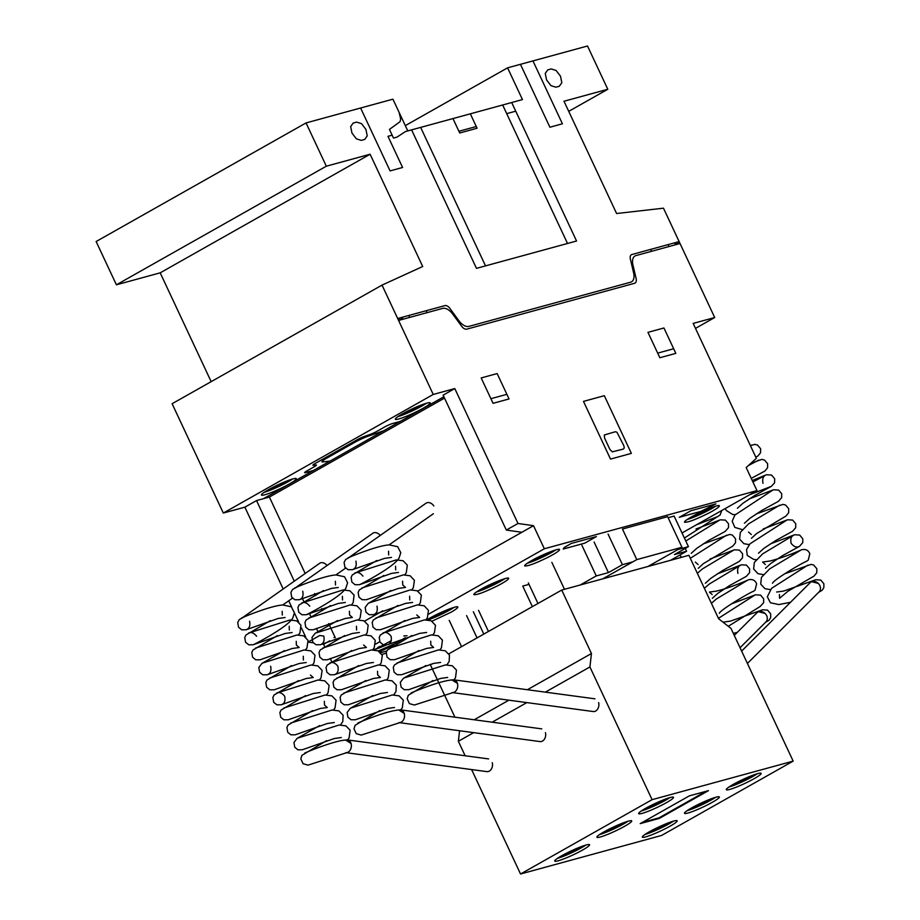 <?xml version="1.0" encoding="UTF-8"?>
<svg xmlns="http://www.w3.org/2000/svg" width="920" height="920" viewBox="0 0 920 920"><rect width="100%" height="100%" fill="white"/><g stroke="black" fill="none" stroke-linecap="round" stroke-linejoin="round"><path stroke-width="1.38" d="M243.489 617.17A6.29 5.255 62.6 0 1 244.317 616.619L245.674 616.285A6.417 4.83 -125.2 0 0 243.501 616.952A6.417 4.83 -125.2 0 0 243.075 617.308M351.037 743.429L345.586 740.048M296.666 587.121A6.29 5.255 62.6 0 1 297.493 586.569L298.85 586.235M404.213 713.38L398.762 709.998M349.853 557.072A6.29 5.255 62.6 0 1 350.669 556.519L352.026 556.186M457.401 683.33L451.95 679.96M818.259 583.395L811.808 581.704M765.083 613.444L758.632 611.754M352.084 556.163A6.417 4.83 -125.2 0 0 349.865 556.865A6.417 4.83 -125.2 0 0 349.439 557.209M433.826 505.988A6.417 4.83 -125.2 0 0 425.971 503.24L349.865 556.865M452.306 692.564A6.417 4.749 -82.3 0 0 457.47 683.583A6.417 4.749 -82.3 0 0 453.813 679.822A6.417 4.749 -82.3 0 0 452.341 679.938M452.099 692.542L593.25 711.539A6.417 4.749 -82.3 0 0 598.621 702.581M298.897 586.212A6.417 4.83 -125.2 0 0 296.688 586.914A6.417 4.83 -125.2 0 0 296.263 587.259M380.236 535.463A6.417 4.83 -125.2 0 0 372.796 533.278L296.688 586.903M399.13 722.602A6.417 4.749 -82.3 0 0 404.294 713.632A6.417 4.749 -82.3 0 0 400.637 709.872A6.417 4.749 -82.3 0 0 399.165 709.975M398.923 722.579L540.063 741.589A6.417 4.749 -82.3 0 0 545.433 732.63M327.06 565.512A6.417 4.83 -125.2 0 0 319.608 563.327L243.501 616.952M345.954 752.652A6.417 4.749 -82.3 0 0 351.118 743.682A6.417 4.749 -82.3 0 0 347.449 739.921A6.417 4.749 -82.3 0 0 345.978 740.025M345.747 752.629L486.887 771.627A6.417 4.749 -82.3 0 0 492.257 762.68M747.408 663.458L819.064 591.905A6.417 5.439 -135 0 0 819.341 584.694A6.417 5.439 -135 0 0 810.002 582.82L741.623 651.107M740.059 647.749L765.888 621.955A6.417 5.439 -135 0 0 766.164 614.732A6.417 5.439 -135 0 0 756.827 612.869L734.263 635.398M582.567 850.045A19.239 2.208 -25.1 0 1 564.742 858.521A19.239 2.208 -25.1 0 1 554.726 861.062A19.239 2.208 -25.1 0 1 561.717 855.749A19.239 2.208 -25.1 0 1 586.143 844.997A19.239 2.208 -25.1 0 1 589.57 844.732A19.239 2.208 -25.1 0 1 582.567 850.045M585.844 845.077A19.239 2.208 -25.1 0 1 581.486 847.745A19.239 2.208 -25.1 0 1 557.359 858.418M624.726 826.229A19.239 2.208 -25.1 0 1 606.901 834.704A19.239 2.208 -25.1 0 1 596.884 837.246A19.239 2.208 -25.1 0 1 603.876 831.933A19.239 2.208 -25.1 0 1 628.303 821.169A19.239 2.208 -25.1 0 1 631.73 820.916A19.239 2.208 -25.1 0 1 624.726 826.229M628.004 821.249A19.239 2.208 -25.1 0 1 623.645 823.929A19.239 2.208 -25.1 0 1 599.518 834.601M666.517 802.619A19.239 2.208 -25.1 0 1 648.692 811.095A19.239 2.208 -25.1 0 1 638.675 813.625A19.239 2.208 -25.1 0 1 645.668 808.312A19.239 2.208 -25.1 0 1 670.094 797.559A19.239 2.208 -25.1 0 1 673.52 797.306A19.239 2.208 -25.1 0 1 666.517 802.619M669.794 797.64A19.239 2.208 -25.1 0 1 665.436 800.308A19.239 2.208 -25.1 0 1 641.309 810.98M670.185 826.102A19.239 2.208 -25.1 0 1 652.349 834.578A19.239 2.208 -25.1 0 1 642.332 837.119A19.239 2.208 -25.1 0 1 649.336 831.806A19.239 2.208 -25.1 0 1 673.75 821.054A19.239 2.208 -25.1 0 1 677.178 820.789A19.239 2.208 -25.1 0 1 670.185 826.102M673.463 821.134A19.239 2.208 -25.1 0 1 669.105 823.803A19.239 2.208 -25.1 0 1 644.977 834.474M712.344 802.286A19.239 2.208 -25.1 0 1 694.508 810.761A19.239 2.208 -25.1 0 1 684.491 813.303A19.239 2.208 -25.1 0 1 691.495 807.99A19.239 2.208 -25.1 0 1 715.909 797.226A19.239 2.208 -25.1 0 1 719.336 796.973A19.239 2.208 -25.1 0 1 712.344 802.286M715.622 797.306A19.239 2.208 -25.1 0 1 711.263 799.974A19.239 2.208 -25.1 0 1 687.136 810.658M754.135 778.676A19.239 2.208 -25.1 0 1 736.299 787.152A19.239 2.208 -25.1 0 1 726.282 789.682A19.239 2.208 -25.1 0 1 733.286 784.369A19.239 2.208 -25.1 0 1 757.7 773.616A19.239 2.208 -25.1 0 1 761.127 773.363A19.239 2.208 -25.1 0 1 754.135 778.676M757.413 773.697A19.239 2.208 -25.1 0 1 753.054 776.365A19.239 2.208 -25.1 0 1 728.928 787.037M642.424 822.376L659.065 817.822L705.95 791.338M659.341 818.397L640.193 823.63L689.31 795.88L708.457 790.648L659.341 818.397L659.065 817.822M731.986 785.116L733.872 784.047M734.102 784.541L743.762 779.585L748.972 778.159L748.42 776.997M748.972 778.159L750.156 777.803L749.605 776.63M750.156 777.803L750.214 776.457M750.731 777.549L752.709 776.457L752.422 775.859M752.709 776.457L754.457 775.33M754.492 775.422L748.776 776.859M690.195 808.726L692.081 807.656M692.311 808.151L701.971 803.194L707.181 801.78L706.629 800.619M707.181 801.78L708.365 801.423L707.813 800.239M708.365 801.423L708.423 800.078M708.94 801.159L710.918 800.078L710.631 799.468M710.918 800.078L712.667 798.939M712.701 799.031L706.985 800.469M648.048 832.543L649.922 831.473M650.153 831.967L659.812 827.022L665.022 825.596L664.47 824.435M665.022 825.596L666.206 825.24L665.654 824.055M666.206 825.24L666.264 823.894M666.781 824.987L668.759 823.894L668.483 823.285M668.759 823.894L670.507 822.768M670.542 822.859L664.827 824.285M644.38 809.059L646.254 807.99M646.484 808.484L656.155 803.528L661.353 802.102L660.813 800.94M661.353 802.102L662.538 801.745L661.986 800.572M662.538 801.745L662.607 800.4M663.113 801.492L665.102 800.4L664.815 799.802M665.102 800.4L666.839 799.273M666.885 799.365L661.158 800.803M602.588 832.669L604.463 831.599M604.693 832.094L614.365 827.137L619.562 825.723L619.022 824.561M619.562 825.723L620.747 825.366L620.195 824.182M620.747 825.366L620.816 824.021M621.322 825.102L623.311 824.021L623.024 823.411M623.311 824.021L625.048 822.894M625.094 822.974L619.367 824.412M560.429 856.497L562.304 855.416M562.545 855.91L572.205 850.966L577.403 849.539L576.863 848.378M577.403 849.539L578.599 849.183L578.047 847.998M578.599 849.183L578.657 847.837M579.163 848.93L581.153 847.837L580.865 847.228M581.153 847.837L582.889 846.71M582.935 846.803L577.208 848.228M520.536 874L661.606 835.44L793.166 761.116L652.084 799.675L520.536 874L471.615 769.58M652.084 799.675L589.915 666.966L591.456 653.522L561.729 590.053L688.907 555.3L718.635 618.769L730.997 628.406L793.166 761.116M561.729 590.053L448.834 653.844M430.18 664.389L454.905 717.174M591.456 653.522L527.378 689.724M508.886 700.178L474.202 719.773M459.574 730.744L458.367 741.29L465.14 755.757M589.915 666.966L545.341 692.139M526.838 702.592L492.166 722.188M473.662 732.642L458.367 741.29M602.749 578.852L632.833 561.844L622.414 564.696L608.419 572.608L596.252 575.931L580.163 585.016M608.085 534.117L622.414 564.696M594.09 542.018L608.419 572.608M581.923 545.353L596.252 575.931M551.839 562.35L564.477 589.306M528.344 582.923L537.97 603.485M670.507 560.326L686.596 551.241L674.44 554.564L688.436 546.653L678.005 549.504L647.921 566.501L681.961 547.262L636.789 559.613L622.46 529.034L667.632 516.683L681.961 547.262M685.285 548.435L686.596 551.241M668.115 517.707L674.107 516.074L688.436 546.653M449.213 620.333L461.541 646.668M466.589 615.583L477.043 637.905M473.351 611.765L483.805 634.087M478.561 610.339L488.451 631.453M529.023 584.372L522.744 586.086L532.381 606.636M602.726 578.852L636.789 559.613M289.305 484A19.239 2.208 -25.1 0 1 271.48 492.464A19.239 2.208 -25.1 0 1 261.452 495.006A19.239 2.208 -25.1 0 1 268.456 489.693A19.239 2.208 -25.1 0 1 292.882 478.94A19.239 2.208 -25.1 0 1 296.309 478.687A19.239 2.208 -25.1 0 1 289.305 484M292.583 479.021A19.239 2.208 -25.1 0 1 288.224 481.689A19.239 2.208 -25.1 0 1 264.097 492.361M423.2 408.216A19.239 2.208 -25.1 0 1 405.375 416.679A19.239 2.208 -25.1 0 1 395.358 419.221A19.239 2.208 -25.1 0 1 402.35 413.908A19.239 2.208 -25.1 0 1 426.776 403.155A19.239 2.208 -25.1 0 1 430.203 402.902A19.239 2.208 -25.1 0 1 423.2 408.216M426.478 403.236A19.239 2.208 -25.1 0 1 422.119 405.904A19.239 2.208 -25.1 0 1 397.992 416.576M405.306 637.698L396.083 643.16L378.315 650.957M374.072 649.922L391.356 640.654M386.296 645.023A19.239 2.208 -25.1 0 1 374.773 649.428M426.914 619.861L429.973 618.033C440.369 612.064 457.654 605.233 457.826 607.028C457.976 607.809 455.641 609.581 450.823 612.341L432.009 621.184M454.089 607.361A19.239 2.208 -25.1 0 1 449.742 610.029A19.239 2.208 -25.1 0 1 428.018 619.942M501.664 583.613L497.777 585.707C484.644 592.181 476.652 595.159 473.823 594.619C473.673 593.837 476.008 592.066 480.815 589.306C491.211 583.337 508.495 576.506 508.668 578.3C508.817 579.082 506.483 580.853 501.664 583.613M504.942 578.634A19.239 2.208 -25.1 0 1 500.583 581.302A19.239 2.208 -25.1 0 1 476.468 591.974M552.517 554.875L548.63 556.979C535.497 563.454 527.505 566.421 524.664 565.892C524.515 565.098 526.849 563.327 531.668 560.579C542.064 554.61 559.348 547.779 559.521 549.562C559.659 550.356 557.336 552.126 552.517 554.875M555.784 549.907A19.239 2.208 -25.1 0 1 551.436 552.575A19.239 2.208 -25.1 0 1 527.321 563.247M712.344 511.175L708.457 513.268C695.324 519.742 687.332 522.721 684.491 522.18C684.353 521.398 686.676 519.627 691.495 516.867C701.891 510.899 719.175 504.068 719.348 505.862C719.497 506.644 717.163 508.415 712.344 511.175M715.622 506.195A19.239 2.208 -25.1 0 1 711.263 508.863A19.239 2.208 -25.1 0 1 687.148 519.535M756.976 490.613L544.341 548.768L533.519 525.688L517.995 523.48L454.791 388.562L433.239 394.45L382.03 285.108L422.705 266.512L370.104 154.238L326.324 166.198L306.049 122.923L392.921 99.176L407.79 130.916L522.457 99.578L507.587 67.838L587.512 46L607.786 89.274L563.995 101.246L616.595 213.52L663.481 208.184L714.702 317.526L693.162 323.414L756.355 458.332L746.178 467.567L756.976 490.613L682.019 532.967M375.613 644.092L379.787 641.734M428.789 614.054L544.341 548.768M381.892 654.396L386.124 653.234M403.822 635.938L406.973 635.755M690.219 517.615L692.081 516.545M692.311 517.04L701.983 512.083L707.181 510.657L706.64 509.496M707.181 510.657L708.365 510.301L707.813 509.128M708.365 510.301L708.434 508.955M708.94 510.048L710.93 508.955L710.643 508.357M710.93 508.955L712.667 507.828M712.712 507.921L707.008 509.346M530.391 561.315L532.254 560.257M532.484 560.74L542.144 555.795L547.354 554.369L546.813 553.207M547.354 554.369L548.538 554.012L547.986 552.828M548.538 554.012L548.596 552.667M549.113 553.759L551.091 552.667L550.816 552.058M551.091 552.667L552.839 551.54M552.874 551.632L547.181 553.058M479.538 590.042L481.401 588.984M481.631 589.478L491.303 584.522L496.501 583.096L495.96 581.934M496.501 583.096L497.685 582.74L497.133 581.566M497.685 582.74L497.754 581.394M498.26 582.486L500.25 581.394L499.962 580.796M500.25 581.394L501.986 580.267M502.032 580.359L496.328 581.785M428.697 618.78L430.56 617.711M430.79 618.206L440.45 613.249L445.659 611.823L445.119 610.661M445.659 611.823L446.844 611.466L446.292 610.293M446.844 611.466L446.913 610.121M447.419 611.213L449.397 610.121L449.121 609.523M449.397 610.121L451.145 608.994M451.179 609.086L445.487 610.512M377.844 647.507L379.707 646.438M379.937 646.932L383.617 644.851M389.608 641.976L390.988 641.596M401.062 414.655L402.937 413.586M403.167 414.08L412.838 409.124L418.036 407.698L417.496 406.536M418.036 407.698L419.221 407.341L418.68 406.168M419.221 407.341L419.29 405.996M419.796 407.088L421.785 405.996L421.498 405.398M421.785 405.996L423.522 404.869M423.568 404.961L417.841 406.387M267.168 490.44L269.042 489.371M269.272 489.865L278.944 484.909L284.142 483.483L283.601 482.322M284.142 483.483L285.327 483.126L284.774 481.953M285.327 483.126L285.395 481.781M285.901 482.873L287.891 481.781L287.603 481.183M287.891 481.781L289.627 480.654M289.673 480.746L283.946 482.172M454.791 388.562L443.129 395.151L506.322 530.069L521.858 532.278L417.772 591.088L533.519 525.688M382.858 610.811L364.596 621.126L382.858 610.811M444.509 398.107L269.387 497.065L305.187 573.493M314.605 593.584L315.502 595.528M321.632 608.591L322.541 610.523M328.659 623.587L335.271 637.698L333.937 637.514M323.748 636.065L319.734 635.501L308.395 641.895M294.285 581.175L256.53 500.572L269.387 497.065M318.021 631.856L316.411 628.406M310.994 616.86L309.384 613.398M303.968 601.852L302.358 598.403M433.239 394.45L223.318 513.049L244.869 507.161L256.53 500.572M244.869 507.161L283.199 588.984M288.719 600.783L291.663 607.073M294.411 612.938L298.69 622.069M301.438 627.946L305.716 637.077M506.322 530.069L517.995 523.48M308.43 642.137L313.237 642.815M321.919 644.057L323.598 644.287L329.671 640.86M223.318 513.049L172.109 403.719L382.03 285.108M306.049 122.923L96.129 241.523L116.403 284.809L160.183 272.837L370.104 154.238M160.183 272.837L211.163 381.65M116.403 284.809L326.324 166.198M405.306 125.626L507.587 67.838M568.732 111.343L607.786 89.274M695.485 328.382L714.702 317.526M323.598 644.287L324.852 646.956M330.257 658.49L331.878 661.963M383.64 430.778L368.437 436.114A12.834 1.472 154.9 0 0 354.28 442.612L326.611 458.24A12.834 1.472 154.9 0 0 322.747 461.921L329.912 461.138M679.903 243.558L635.904 255.587A12.845 7.061 -119.5 0 0 632.937 264.96L636.134 278.576A6.808 3.737 -119.5 0 1 634.65 283.268L466.67 329.176A6.808 3.737 -119.5 0 1 461.633 326.266L452.789 314.191A12.845 7.061 -119.5 0 0 442.704 308.384L398.705 320.413M679.006 241.638L631.879 254.518A6.428 3.53 -119.5 0 0 630.395 259.21L633.592 272.814A12.811 7.049 -119.5 0 1 630.614 282.198L468.901 326.393A12.811 7.049 -119.5 0 1 458.804 320.585L449.972 308.51A6.428 3.53 -119.5 0 0 444.935 305.601L397.808 318.481M427.075 312.662L426.167 310.73M409.699 317.4L408.791 315.479M403.098 319.205L402.19 317.285M402.822 318.642L398.314 319.872M610.512 459.091L631.361 453.387L604.325 395.692L583.487 401.384L610.512 459.091M623.829 445.683L616.963 432.239L615.331 431.733L604.348 434.976L604.52 437.943L609.925 449.477L612.248 451.858L623.438 449.041L624.278 447.867L623.829 445.683M509.047 398.947L497.145 373.566L481.171 377.936L493.062 403.316L509.047 398.947M490.9 398.705L506.874 394.335M647.956 332.35L659.847 357.742L675.832 353.372L663.941 327.98L647.956 332.35M657.685 353.119L673.67 348.749M651.544 251.309L650.647 249.389M679.765 242.949L675.245 244.191M668.92 246.56L668.012 244.639M674.613 242.834L675.521 244.755M360.605 108.008L390.068 170.901L402.58 167.486L387.975 136.321L392.15 135.182M411.608 129.869L476.479 268.352L576.553 241.005L511.681 102.522M399.084 112.343L400.66 119.025L400.108 121.635L389.447 129.421L393.507 138.069L396.98 137.126L405.478 131.548L420.647 127.397L485.518 265.88M356.626 122.118L353.153 123.073L350.658 126.615L351.992 133.147L356.397 138.851L361.261 140.38L364.745 139.426L367.241 135.884L365.895 129.352L361.502 123.648L356.626 122.118M452.962 118.565L459.724 132.998L477.089 128.248L470.327 113.815M476.284 126.523L458.907 131.261M515.74 111.182L506.701 113.643M502.653 104.983L567.525 243.478M520.444 64.331L549.907 127.224L562.419 123.797L532.956 60.904M551.218 68.942L547.745 69.885L545.249 73.427L546.583 79.971L550.976 85.675L555.852 87.204L559.325 86.25L561.821 82.708L560.487 76.165L556.094 70.472L551.218 68.942M263.476 498.674L443.877 396.75M400.166 421.452L392.518 423.534A6.417 0.736 154.9 0 0 384.376 427.121L377.223 431.169A6.428 0.736 154.9 0 1 370.139 434.412L364.389 436.425A6.394 0.736 154.9 0 0 357.305 439.679L315.238 463.45A6.394 0.736 154.9 0 0 313.306 465.29L316.02 464.991A6.428 0.736 154.9 0 1 314.088 466.842L306.935 470.879A6.417 0.736 154.9 0 0 305.75 472.558L313.398 470.476M372.772 434.585L368.437 436.114M322.747 461.921L324.794 461.702M564.397 547.365L571.389 543.409L596.413 536.567L584.752 543.156L563.201 549.044L564.397 547.365M700.798 511.416L679.259 517.316L690.92 510.726L715.932 503.884L700.798 511.416M379.626 651.751L390.609 646.564L395.128 645.334M386.745 651.026L380.673 652.682M285.108 617.527L278.139 618.481L246.065 629.786L241.718 629.809L238.544 627.256L237.728 622.518L239.28 619.585L243.88 617.044M253.816 644.448C255.196 643.885 287.051 627.589 292.686 618.206L294.411 612.789L291.341 606.809L282.911 604.992C270.698 605.59 242.328 617.538 241.465 618.079L241.488 618.079M292.135 632.523L285.154 633.489L253.092 644.782L248.745 644.805L245.571 642.263L244.755 637.514L245.916 635.042L270.399 620.609M282.175 611.294L282.313 615.031M298.402 634.938L299.943 632.845L300.943 625.209L296.769 620.885L289.938 619.988L248.492 633.086C251.137 631.787 253.828 632.833 256.577 636.237M296.24 641.286L296.366 645.035L299.172 647.53L292.192 648.496L260.049 659.812L255.748 659.801L252.586 657.236L251.781 652.487L252.965 650.014L277.426 635.605M289.202 626.313L289.34 630.028M270.63 666.23C271.457 670.565 270.537 673.302 267.881 674.452L267.881 674.452M305.428 649.934L306.969 647.841L308.05 640.435L303.796 635.881L296.953 634.995L255.541 648.082M306.199 662.526L299.23 663.492L267.156 674.785L262.786 674.808L259.624 672.255L258.808 667.506L261.935 663.377L284.464 650.612M312.466 664.93L313.996 662.837L314.997 655.212L310.822 650.877L303.991 649.991L262.568 663.078M310.431 675.038L313.214 677.534L306.245 678.488L274.102 689.816L269.801 689.804L266.639 687.24L265.845 682.49L267.018 680.018L291.49 665.608M303.266 656.282L303.393 660.031M326.519 694.933L328.049 692.852L329.13 685.434L324.875 680.892L318.044 679.995L276.609 693.094C279.243 691.794 281.934 692.841 284.683 696.233C285.51 700.568 284.59 703.306 281.934 704.456L281.934 704.456M319.493 679.938L321.022 677.856L322.103 670.438L317.848 665.884L311.029 664.999L269.594 678.086M320.252 692.53L313.272 693.496L281.198 704.789L276.851 704.812L273.677 702.259L272.861 697.521L274.033 695.048L298.517 680.616M324.346 701.293L324.484 705.042L327.278 707.537L320.309 708.492L288.236 719.796L283.877 719.819L280.703 717.266L279.887 712.529L281.06 710.044L305.543 695.612M333.546 709.941L335.075 707.848L336.076 700.223L331.913 695.888L325.07 695.002L283.647 708.089M334.293 722.533L327.336 723.499L295.182 734.827L290.881 734.804L287.718 732.24L286.925 727.501L288.109 725.029L312.57 710.619M340.572 724.948L342.792 721.544L343.103 715.219L338.94 710.895L332.097 709.998L290.674 723.085M341.32 737.541L334.362 738.495L302.289 749.788L297.919 749.811L294.756 747.258L293.952 742.52L297.068 738.392L319.596 725.615M347.599 739.933L349.128 737.851L350.129 730.216L345.966 725.903L339.112 725.006L297.712 738.093M347.173 752.537L308.039 765.13L303.059 763.726L300.817 758.873L301.921 755.343L326.623 740.623M345.667 740.048C333.281 740.876 305.543 752.571 304.716 753.1L304.727 753.089M246.79 629.452C249.481 628.245 250.401 625.508 249.55 621.23M338.284 587.477L331.315 588.443L299.241 599.736L294.894 599.759L291.72 597.206L290.904 592.469L292.457 589.547L297.056 586.995M307.004 614.41C308.384 613.835 340.228 597.54 345.862 588.156L347.599 582.74L344.517 576.759L336.087 574.942C323.874 575.54 295.504 587.489 294.653 588.041L294.664 588.029M345.31 602.473L338.33 603.439L306.268 614.732L301.921 614.755L298.747 612.214L297.93 607.476L299.103 604.992L323.587 590.559M335.363 581.256L335.49 584.982M351.589 604.888L353.119 602.795L354.119 595.159L349.956 590.835L343.125 589.938L301.679 603.037C304.313 601.737 307.004 602.795 309.752 606.188M349.416 611.236L349.554 614.985L352.348 617.481L345.368 618.447L313.225 629.763L308.924 629.751L305.762 627.187L304.968 622.449L306.141 619.976L330.613 605.567M342.378 596.263L342.516 599.978M323.805 636.192C324.634 640.515 323.714 643.264 321.057 644.414L321.057 644.403M358.616 619.884L360.145 617.803L361.226 610.385L356.971 605.831L350.141 604.946L308.717 618.033M359.375 632.477L352.406 633.443L320.332 644.736L315.962 644.759L312.8 642.206L311.983 637.468L315.111 633.339L337.64 620.563M365.642 634.892L367.183 632.799L368.172 625.174L363.998 620.839L357.167 619.953L315.744 633.04M363.607 644.989L366.39 647.484L359.421 648.45L327.278 659.766L322.978 659.755L319.815 657.19L319.022 652.452L320.206 649.98L344.666 635.57M356.454 626.244L356.58 629.993M379.695 664.895L381.225 662.803L382.317 655.396L378.062 650.842L371.22 649.957L329.785 663.044C332.419 661.744 335.11 662.803 337.87 666.195C338.686 670.519 337.766 673.268 335.11 674.418L335.122 674.406M372.669 649.888L374.198 647.806L375.291 640.389L371.036 635.846L364.205 634.949L322.77 648.036M373.428 662.481L366.447 663.446L334.385 674.74L330.027 674.762L326.865 672.221L326.036 667.483L327.209 664.999L351.693 650.567M377.534 671.244L377.66 674.992L380.454 677.488L373.485 678.454L341.412 689.747L337.053 689.77L333.879 687.217L333.063 682.479L334.236 679.995L358.719 665.574M386.722 679.891L388.263 677.798L389.263 670.174L385.089 665.838L378.258 664.953L336.823 678.04M387.469 692.484L380.512 693.45L348.358 704.777L344.057 704.766L340.906 702.202L340.101 697.452L341.285 694.98L365.746 680.57M393.748 694.899L395.979 691.506L396.29 685.17L392.115 680.846L385.273 679.96L343.861 693.047M394.507 707.491L387.538 708.457L355.465 719.75L351.106 719.773L347.933 717.209L347.127 712.471L350.244 708.342L372.772 695.577M400.786 709.895L402.316 707.813L403.316 700.166L399.153 695.853L392.288 694.956L350.888 708.043M400.349 722.487L361.215 735.08L356.247 733.677L353.993 728.824L355.108 725.305L379.799 710.573M398.854 709.998C386.469 710.827 358.719 722.522 357.891 723.051L357.914 723.051M299.978 599.403C302.657 598.207 303.577 595.458 302.726 591.181M391.46 557.428L384.502 558.394L352.429 569.687L348.07 569.71L344.908 567.157L344.08 562.419L345.644 559.498L350.232 556.945M360.18 584.361C361.56 583.797 393.403 567.49 399.038 558.118L400.775 552.69L397.693 546.721L389.275 544.893C377.05 545.491 348.691 557.439 347.829 557.991L347.841 557.98M398.498 572.435L391.517 573.401L359.455 584.694L355.097 584.717L351.934 582.164L351.106 577.426L352.279 574.942L376.763 560.51M388.539 551.207L388.677 554.933M404.765 574.839L406.295 572.757L407.307 565.11L403.132 560.786L396.301 559.9L354.855 572.987C357.489 571.699 360.18 572.746 362.94 576.139M402.603 581.198L402.73 584.936L405.524 587.431L398.544 588.397L366.401 599.713L362.1 599.702L358.949 597.137L358.144 592.399L359.329 589.927L383.789 575.517M395.565 566.214L395.703 569.928M376.993 606.142C377.821 610.466 376.901 613.214 374.233 614.365L374.244 614.365M411.792 589.835L413.333 587.753L414.414 580.336L410.159 575.782L403.316 574.896L361.893 587.983M412.562 602.439L405.582 603.394L373.508 614.686L369.15 614.709L365.976 612.156L365.171 607.418L368.287 603.29L390.816 590.513M418.818 604.842L420.359 602.749L421.36 595.125L417.174 590.789L410.343 589.904L368.92 602.991M416.783 614.939L419.577 617.435L412.608 618.401L380.454 629.717L376.153 629.706L373.002 627.141L372.197 622.403L373.382 619.931L397.842 605.521M409.63 596.194L409.756 599.943M432.871 634.846L434.412 632.753L435.493 625.347L431.238 620.793L424.407 619.907L382.961 632.994C385.606 631.706 388.297 632.753 391.046 636.145C391.874 640.469 390.954 643.218 388.286 644.368L388.297 644.356M425.845 619.838L427.374 617.757L428.467 610.339L424.212 605.797L417.381 604.9L375.958 617.987M426.604 632.442L419.635 633.397L387.561 644.702L383.214 644.724L380.041 642.171L379.224 637.433L380.385 634.949L404.869 620.517M430.709 641.194L430.836 644.943L433.63 647.438L426.661 648.404L394.588 659.697L390.229 659.72L387.067 657.168L386.25 652.429L387.423 649.957L411.895 635.524M439.898 649.842L441.439 647.76L442.44 640.124L438.265 635.8L431.434 634.904L390.011 647.99M440.657 662.434L433.688 663.4L401.546 674.728L397.244 674.716L394.082 672.152L393.277 667.402L394.461 664.93L418.922 650.52M446.924 664.849L449.155 661.457L449.466 655.12L445.291 650.796L438.46 649.911L397.037 662.998M447.683 677.442L440.714 678.408L408.652 689.701L404.282 689.724L401.12 687.159L400.303 682.421L403.431 678.293L425.948 665.528M453.962 679.845L455.492 677.764L456.492 670.128L452.329 665.804L445.464 664.907L404.075 677.994M453.525 692.438L414.402 705.03L409.423 703.639L407.18 698.774L408.284 695.255L432.975 680.524M452.03 679.949C439.645 680.788 411.895 692.472 411.079 693.001L411.091 693.001M353.153 569.353C355.844 568.157 356.753 565.409 355.913 561.131M755.78 457.102L757.815 456.078L760.553 452.766L760.61 448.695L757.47 445.038L754.814 444.371L750.409 445.636M757.022 456.458L755.745 457.022M750.524 445.889L751.697 445.096L750.456 445.717M758.712 460.103L748.42 465.531M749.754 494.695L771.075 486.461M752.238 480.504L766.475 474.766L771.546 475.053L774.663 478.722L774.594 482.793L771.362 486.346L754.756 495.454L742.969 503.24L737.403 508.242M762.99 483.322C762.174 478.986 763.094 476.249 765.75 475.099L752.928 481.965M725.385 508.472L726.168 510.404L732.654 514.476L735.218 514.625M749.179 498.939L773.501 489.773L778.584 490.061L781.701 493.729L781.689 497.616L778.389 501.354L761.783 510.45L749.995 518.236L744.429 523.227M779.792 505.114L748.569 523.882L740.335 532.37L739.622 539.12L743.877 543.674L749.271 544.628M751.306 534.52L748.535 532.036M763.232 528.942L787.566 519.777L792.637 520.064L795.754 523.733L795.685 527.792L792.442 531.357L775.824 540.477L764.037 548.251L758.494 553.219M770.258 543.95L794.673 534.75L799.687 535.083L802.792 538.764L802.757 542.639L799.445 546.365L782.793 555.507L771.052 563.27L765.509 568.238M799.181 546.468L799.181 546.48C796.593 547.779 793.902 546.733 791.108 543.329C790.28 538.993 791.2 536.256 793.856 535.106L762.599 553.897L754.388 562.384L753.606 568.905L757.942 573.678L763.335 574.632M765.371 564.535L762.577 562.039L769.557 561.073C783.104 557.934 801.343 549.941 801.619 549.78C805.563 548.837 808.3 550.16 809.807 553.725L808.266 560.107L806.299 561.453C804.724 561.487 773.501 579.623 772.524 583.268L772.535 583.245M800.871 550.114L769.66 568.882L761.426 577.38L760.713 584.131L764.957 588.673L770.362 589.639M807.909 565.11L771.569 588.317L767.326 596.769L770.396 602.749L778.837 604.578L790.51 602.289M776.63 592.043L783.61 591.077L815.741 579.749L820.766 580.083L823.871 583.763L823.848 587.639L822.158 590.272L818.719 592.25M813.521 581.141L814.936 580.117L812.015 581.589M756.297 559.636L753.859 559.498L747.247 555.427L746.534 549.481L750.041 543.778L786.807 520.122M751.444 538.269L756.643 533.531L785.921 516.085L788.658 512.773L788.716 508.702L785.588 505.046L782.931 504.378L756.206 513.947M742.244 529.632L734.815 527.378L732.193 521.203L734.827 515.108L772.765 490.107M751.249 478.377L764.842 471.074L767.579 467.762L767.625 463.691L764.497 460.046L761.841 459.367L750.812 463.369M779.424 594.538L779.55 598.276L788.026 591.181L813.981 576.115L816.764 572.792L816.833 568.721L813.706 565.064L811.049 564.385L784.311 573.953M696.578 524.745L717.899 516.511M721.797 510.496L720.084 515.004L684.399 538.05M696.003 528.988L720.325 519.823L725.408 520.11L728.513 523.779L728.513 527.654L725.202 531.403L708.607 540.5L696.819 548.285L691.231 553.311M719.589 520.156L685.791 541.006M679.799 555.082L681.513 557.324M698.13 564.569L695.347 562.085M710.044 558.992L734.379 549.827L739.45 550.114L742.567 553.771L742.497 557.842L739.266 561.395L722.648 570.515L710.849 578.3L705.318 583.268M733.643 550.16L702.408 568.939L697.348 573.321M717.082 573.988L741.485 564.788L746.511 565.133L749.605 568.801L749.581 572.688L746.269 576.414L729.617 585.545L717.876 593.308L712.333 598.287M737.92 573.378C737.104 569.043 738.024 566.306 740.681 565.156L709.423 583.947L704.375 588.317M712.183 594.573L709.389 592.077L716.381 591.111C729.917 587.972 748.167 579.991 748.431 579.818C752.387 578.887 755.113 580.209 756.619 583.774L755.09 590.157L753.123 591.502C751.548 591.537 720.325 609.661 719.348 613.318L719.359 613.283M747.695 580.163L716.473 598.931L711.401 603.324M731.135 603.991L755.538 594.792L760.564 595.125L763.669 598.805L763.646 602.692L760.104 606.533L728.283 626.29M754.722 595.159L718.428 618.32M733.309 633.362L737.334 632.339M723.442 622.081L730.422 621.126L762.565 609.799L767.591 610.132L770.684 613.812L770.661 617.688L768.982 620.321L765.543 622.299M760.334 611.19L761.76 610.155L758.827 611.639M690.322 558.313L726.616 535.153M698.269 568.307L703.466 563.58L732.745 546.123L735.482 542.811L735.54 538.752L732.4 535.095L729.744 534.416L703.029 543.984M675.372 557.577L674.601 559.21M433.366 513.716L389.103 544.904M453.813 679.822L594.952 698.82M345.632 568.111L335.926 574.954M400.637 709.872L541.776 728.87M292.457 598.161L282.739 605.004M347.449 739.921L488.6 758.919"/></g></svg>
